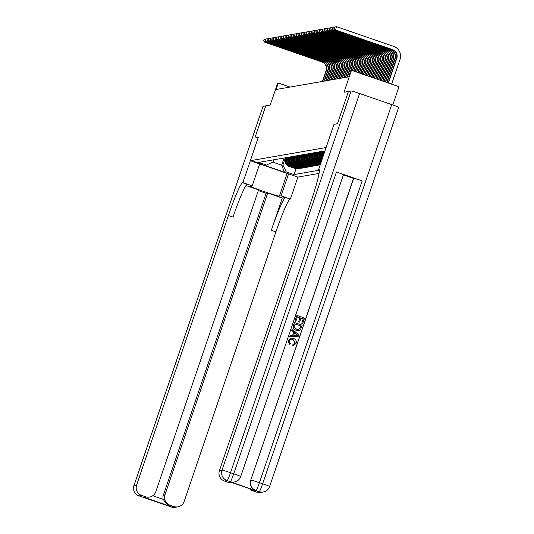 <?xml version="1.0" encoding="UTF-8"?>
<svg xmlns="http://www.w3.org/2000/svg" width="534" height="534" viewBox="0 0 534 534"><rect width="100%" height="100%" fill="white"/><g stroke="black" fill="none" stroke-linecap="round" stroke-linejoin="round"><path stroke-width="0.8" d="M392.784 104.964L398.998 86.702L351.465 70.308L350.811 70.421L348.615 76.869L352.293 66.036A6.822 6.788 80.1 0 0 348.061 57.372L290.957 37.674L289.849 36.092L290.289 34.803L289.849 36.092M319.138 169.498L318.644 169.445L334.01 124.309L337.455 123.708L348.422 91.461L337.455 123.708L334.01 124.309L326.107 147.524L250.346 160.707L297.879 177.101L319.045 173.417M351.465 70.308L344.003 92.235L348.428 91.468M263.075 106.379A8.184 0.387 18.8 0 1 263.055 106.333A8.184 0.387 18.8 0 1 263.095 106.313L265.778 105.845L254.805 138.092L258.249 137.492L254.811 138.092L265.785 105.845L270.204 105.078L277.667 83.15L278.321 83.037L276.131 89.485L348.615 76.869M262.554 164.452L254.564 161.715L262.628 164.232M272.634 162.089L281.665 165.2L282.913 164.986L286.291 171.915L294.067 174.598L319.339 170.199M286.291 171.915L284.529 172.228L264.744 165.4L266.506 165.093L273.401 161.709L274.076 159.746M324.959 150.888L258.736 162.409L266.506 165.093M259.657 163.918L252.195 185.845L242.877 182.635L258.249 137.492L250.346 160.707M290.015 87.069L278.321 83.037M284.121 157.997L281.665 165.2L284.529 172.228M285.363 157.777L282.913 164.986M286.151 157.643L285.543 159.432A5.453 5.427 80.1 0 0 288.921 166.361L296.697 169.044L297.672 168.53M286.998 157.497L286.391 159.286A5.453 5.427 80.1 0 0 289.775 166.214L297.545 168.898M287.786 157.356L287.179 159.145A5.453 5.427 80.1 0 0 290.563 166.081L298.332 168.757L299.307 168.25M288.64 157.21L288.026 158.998A5.453 5.427 80.1 0 0 291.41 165.934L299.187 168.611M289.421 157.069L288.814 158.865A5.453 5.427 80.1 0 0 292.198 165.794L299.968 168.477L300.942 167.963M290.276 156.923L289.668 158.711A5.453 5.427 80.1 0 0 293.046 165.647L300.822 168.33M291.063 156.789L290.449 158.578A5.453 5.427 80.1 0 0 293.833 165.507L301.61 168.19L302.584 167.676M291.911 156.642L291.304 158.431A5.453 5.427 80.1 0 0 294.688 165.36L302.458 168.043M292.699 156.502L292.091 158.291A5.453 5.427 80.1 0 0 295.469 165.226L303.245 167.903L304.22 167.389M293.546 156.355L292.939 158.144A5.453 5.427 80.1 0 0 296.323 165.079L304.093 167.756M294.334 156.215L293.727 158.011A5.453 5.427 80.1 0 0 297.111 164.939L304.881 167.623L305.855 167.109M295.189 156.068L294.574 157.857A5.453 5.427 80.1 0 0 297.959 164.792L305.735 167.469M295.969 155.935L295.362 157.724A5.453 5.427 80.1 0 0 298.746 164.652L306.516 167.336L307.491 166.822M296.824 155.781L296.216 157.577A5.453 5.427 80.1 0 0 299.594 164.505L307.37 167.189M297.612 155.648L296.997 157.437A5.453 5.427 80.1 0 0 300.382 164.372L308.158 167.049L309.133 166.535M298.459 155.501L297.852 157.29A5.453 5.427 80.1 0 0 301.236 164.218L309.006 166.902M299.247 155.361L298.639 157.156A5.453 5.427 80.1 0 0 302.017 164.085L309.793 166.768L310.768 166.254M300.095 155.214L299.487 157.003A5.453 5.427 80.1 0 0 302.871 163.938L310.641 166.615M300.882 155.08L300.275 156.869A5.453 5.427 80.1 0 0 303.659 163.798L311.429 166.481L312.403 165.967M301.737 154.927L301.123 156.722A5.453 5.427 80.1 0 0 304.507 163.651L312.283 166.334M302.518 154.793L301.91 156.582A5.453 5.427 80.1 0 0 305.294 163.517L313.064 166.194L314.039 165.68M303.372 154.646L302.765 156.435A5.453 5.427 80.1 0 0 306.142 163.364L313.919 166.047M304.16 154.506L303.546 156.302A5.453 5.427 80.1 0 0 306.93 163.23L314.706 165.914L315.681 165.4M305.007 154.359L304.4 156.148A5.453 5.427 80.1 0 0 307.784 163.084L315.554 165.76M305.795 154.226L305.188 156.015A5.453 5.427 80.1 0 0 308.565 162.943L316.342 165.627L317.316 165.113M306.649 154.072L306.035 155.868A5.453 5.427 80.1 0 0 309.42 162.797L317.189 165.48M307.43 153.939L306.823 155.728A5.453 5.427 80.1 0 0 310.207 162.663L317.977 165.34L318.952 164.826M308.285 153.792L307.671 155.581A5.453 5.427 80.1 0 0 311.055 162.51L318.831 165.193M309.066 153.652L308.458 155.441A5.453 5.427 80.1 0 0 311.843 162.376L320.166 164.959M309.92 153.505L309.313 155.294A5.453 5.427 80.1 0 0 312.69 162.229L320.213 164.819M310.708 153.371L310.094 155.16A5.453 5.427 80.1 0 0 313.478 162.089L320.34 164.459M311.556 153.218L310.948 155.014A5.453 5.427 80.1 0 0 314.332 161.942L320.473 164.065M312.343 153.084L311.736 154.873A5.453 5.427 80.1 0 0 315.113 161.809L320.6 163.698M313.198 152.938L312.584 154.727A5.453 5.427 80.1 0 0 315.968 161.655L320.734 163.304M313.979 152.797L313.371 154.586A5.453 5.427 80.1 0 0 316.755 161.522L320.861 162.937M314.833 152.651L314.219 154.439A5.453 5.427 80.1 0 0 317.603 161.375L320.994 162.543M315.614 152.51L315.007 154.306A5.453 5.427 80.1 0 0 318.391 161.235L321.114 162.176M316.468 152.364L315.861 154.159A5.453 5.427 80.1 0 0 319.239 161.088L321.254 161.782M317.256 152.23L316.642 154.019A5.453 5.427 80.1 0 0 320.026 160.948L321.375 161.415M318.104 152.083L317.496 153.872A5.453 5.427 80.1 0 0 320.881 160.801L321.508 161.021M318.891 151.943L318.284 153.732A5.453 5.427 80.1 0 0 321.635 160.654M319.746 151.796L319.132 153.585A5.453 5.427 80.1 0 0 321.788 160.207M320.527 151.656L319.919 153.452A5.453 5.427 80.1 0 0 321.962 159.699M321.381 151.509L320.767 153.298A5.453 5.427 80.1 0 0 322.182 159.039M322.162 151.376L321.555 153.165A5.453 5.427 80.1 0 0 322.436 158.311M323.017 151.229L322.409 153.018A5.453 5.427 80.1 0 0 322.756 157.356M323.804 151.089L323.19 152.878A5.453 5.427 80.1 0 0 323.137 156.235M324.652 150.942L324.045 152.731A5.453 5.427 80.1 0 0 323.751 154.433M294.067 174.598L296.036 168.817M322.409 81.428L326.1 70.595A6.822 6.788 80.1 0 0 321.868 61.931L264.764 42.233L263.656 40.651L264.096 39.356L263.656 40.651M322.736 81.375L326.428 70.535A6.822 6.788 80.1 0 0 322.196 61.871L265.091 42.173L265.538 40.864M263.963 39.383L266.246 38.969M264.096 39.356L266.179 38.982M263.522 40.671L264.764 42.233M324.045 81.148L327.736 70.308A6.822 6.788 80.1 0 0 323.511 61.644L266.406 41.946L265.291 40.364L265.732 39.075L265.291 40.364M324.372 81.088L328.063 70.254A6.822 6.788 80.1 0 0 323.838 61.59L266.733 41.892L267.18 40.577M265.598 39.095L267.881 38.682M267.828 38.668L265.732 39.075M265.164 40.384L266.406 41.946M325.68 80.861L329.371 70.021A6.822 6.788 80.1 0 0 325.146 61.357L268.041 41.665L266.927 40.077L267.367 38.788L266.927 40.077M326.014 80.808L329.698 69.967A6.822 6.788 80.1 0 0 325.473 61.303L268.368 41.605L268.816 40.29M267.24 38.815L269.523 38.401M267.367 38.788L269.456 38.415M266.8 40.103L268.041 41.665M327.322 80.574L331.007 69.74A6.822 6.788 80.1 0 0 326.781 61.076L269.677 41.378L268.569 39.796L269.002 38.501L268.569 39.796M327.649 80.521L331.34 69.68A6.822 6.788 80.1 0 0 327.108 61.016L270.004 41.318L270.451 40.01M268.876 38.528L271.159 38.114M269.002 38.501L271.092 38.128M268.435 39.816L269.677 41.378M328.957 80.294L332.649 69.453A6.822 6.788 80.1 0 0 328.417 60.789L271.312 41.091L270.204 39.509L270.645 38.221L270.204 39.509M329.284 80.234L332.976 69.393A6.822 6.788 80.1 0 0 328.744 60.729L271.639 41.038L272.086 39.723M270.511 38.241L272.794 37.827M270.645 38.221L272.727 37.841M270.07 39.529L271.312 41.091M171.134 506.953A8.184 0.701 -71 0 0 171.167 506.973A8.184 0.701 -71 0 0 171.2 506.973L173.817 506.519A8.184 8.143 80.1 0 0 177.855 506.846L175.239 507.3A8.184 8.143 -99.9 0 1 171.2 506.973L139.08 495.899A8.184 8.143 -99.9 0 1 134.007 485.499L136.624 485.046A8.184 8.143 80.1 0 0 141.704 495.445L139.08 495.899A8.184 0.701 109 0 1 139.047 495.899A8.184 0.701 109 0 1 139.02 495.879M252.195 185.845L250.493 186.139A15.346 0.721 -161.2 0 0 250.419 186.179A15.346 0.721 -161.2 0 0 264.09 191.599A15.346 0.721 -161.2 0 0 279.395 196.112L281.098 195.818L290.176 199.069A34.096 2.91 -71 0 0 275.924 231.883L184.163 501.439A8.184 8.143 80.1 0 1 177.855 506.846M242.877 182.635L242.643 182.675A34.096 2.91 -71 0 0 228.392 215.489L136.624 485.046M152.757 495.746L163.097 499.317L168.063 505.558L143.526 497.094L145.488 496.747A8.184 8.143 80.1 0 0 155.835 491.667L258.576 189.87L246.027 185.538M258.329 190.598L266.126 193.288L267.694 193.014L164.953 494.818A8.184 8.143 80.1 0 0 170.026 505.211L168.063 505.558M282.279 198.041L285.55 197.473A34.096 2.91 -71 0 0 271.299 230.287L282.279 198.041L267.694 193.014M145.488 496.747L141.704 495.445M288.56 173.89L281.098 195.818M297.879 177.101L290.409 199.028M173.817 506.519L170.026 505.211M163.097 499.317A8.184 8.143 -99.9 0 1 163.384 495.091L164.953 494.818M266.126 193.288L163.384 495.091M242.643 182.675L247.269 184.27A34.096 2.91 -71 0 0 233.018 217.084L228.392 215.489M143.526 497.094L149.527 497.074M293.653 344.29L295.142 342.948L292.959 339.49L290.843 339.217M289.695 344.63L288.2 340.585L290.816 338.129L293.433 338.376C295.783 339.244 296.677 340.886 296.116 343.289L293.713 345.451L292.859 345.498L292.999 344.323L293.707 344.283L295.242 342.928L293.066 339.47L290.89 339.203L289.128 340.785L290.316 343.622L289.588 344.644L288.1 340.599L290.763 338.135M293.667 345.458L292.752 345.518L292.999 344.323M292.632 335.385L293.753 332.101L291.677 330.399L292.178 329.224L298.84 334.958L298.419 336.186L289.668 336.6L290.062 335.445L292.732 335.379L293.86 332.081L291.784 330.379L292.178 329.224M298.419 336.186L289.562 336.62L290.062 335.445M302.738 323.517L301.844 323.21L303.332 318.845L300.962 318.024L299.574 322.095L298.686 321.788L300.068 317.717L297.405 316.802L295.849 321.361L294.855 321.074L296.884 315.4L304.594 318.057L302.738 323.517L301.743 323.23L303.225 318.865L300.942 318.077M299.574 322.095L298.579 321.808L299.968 317.737L297.385 316.849M230.121 481.721L230.314 481.688A8.184 8.143 80.1 0 0 234.353 482.008L234.152 482.048A8.184 8.143 -99.9 0 1 230.121 481.721L255.813 490.586A8.184 8.143 -99.9 0 1 250.74 480.186L353.675 178.349A8.184 0.387 18.8 0 1 362.172 180.872L336.473 172.008A8.184 0.387 18.8 0 1 343.435 174.785A8.184 0.387 18.8 0 1 343.395 174.805M343.395 174.905L353.481 178.383L250.74 480.186M298.593 330.526L296.083 330.259C293.613 329.418 292.719 327.776 293.406 325.333L294.454 322.543L302.164 325.206L300.682 329.178L299.748 330.112L298.646 330.519L296.19 330.239C293.72 329.398 292.826 327.756 293.513 325.319L294.454 322.543M318.644 169.445L319.232 169.652M254.778 490.466L230.241 482.002L254.778 490.466L252.809 490.806L256.6 492.114L259.217 491.66L255.813 490.586M252.809 490.806A8.184 8.143 -99.9 0 1 249.498 488.65M362.172 180.872L259.431 482.676L262.641 483.784A8.184 0.701 -71 0 1 259.217 491.66A8.184 8.143 80.1 0 0 263.255 491.981L260.639 492.435A8.184 8.143 -99.9 0 1 256.6 492.114M359.609 93.517L230.521 472.703L233.732 473.812A8.184 0.701 -71 0 1 230.314 481.688L227.104 480.58L224.48 481.034A8.184 8.143 -99.9 0 1 219.407 470.641L222.031 470.18L351.112 90.994A8.184 0.387 18.8 0 1 359.609 93.517L391.722 104.597A8.184 0.387 18.8 0 1 398.684 107.367A8.184 0.387 18.8 0 1 398.651 107.394M351.112 90.994L348.428 91.461M232.203 482.683A8.184 8.143 -99.9 0 1 228.272 482.342L230.241 482.002M224.48 481.034L228.272 482.342M318.878 169.405A34.096 2.91 109 0 1 319.018 169.418A34.096 2.91 109 0 1 311.175 201.078L219.407 470.641M295.849 321.361L294.855 321.074M294.962 321.054L296.884 315.4M294.968 323.944L294.354 327.556L296.577 329.151L298.533 329.425L299.774 328.784L300.902 325.987L294.968 323.944M300.902 325.987L294.955 323.991M298.479 329.431L299.667 328.797L300.796 326.007M296.497 334.244L294.635 332.715L293.733 335.359L297.745 335.265L294.608 332.795M297.638 335.285L296.397 334.264M330.593 80.007L334.284 69.166A6.822 6.788 80.1 0 0 330.059 60.502L272.954 40.804L271.839 39.222L272.28 37.934L271.839 39.222M330.92 79.946L334.611 69.113A6.822 6.788 80.1 0 0 330.386 60.449L273.281 40.751L273.728 39.436M272.146 37.954L274.429 37.547M272.28 37.934L274.369 37.56M271.713 39.249L272.954 40.804M332.235 79.72L335.919 68.886A6.822 6.788 80.1 0 0 331.694 60.222L274.589 40.524L273.475 38.942L273.915 37.647L273.475 38.942M332.562 79.666L336.246 68.826A6.822 6.788 80.1 0 0 332.021 60.162L274.917 40.464L275.364 39.156M273.788 37.674L276.071 37.26M273.915 37.647L276.005 37.273M273.348 38.962L274.589 40.524M333.87 79.439L337.555 68.599A6.822 6.788 80.1 0 0 333.329 59.935L276.225 40.237L275.117 38.655L275.551 37.367L275.117 38.655M334.197 79.379L337.888 68.539A6.822 6.788 80.1 0 0 333.657 59.875L276.552 40.184L276.999 38.869M275.424 37.387L277.707 36.973M275.551 37.367L277.64 36.986M274.983 38.675L276.225 40.237M335.506 79.152L339.197 68.312A6.822 6.788 80.1 0 0 334.965 59.648L277.86 39.95L276.752 38.368L277.193 37.08L276.752 38.368M335.833 79.092L339.524 68.259A6.822 6.788 80.1 0 0 335.292 59.594L278.187 39.896L278.635 38.581M277.059 37.1L279.342 36.692M277.193 37.08L279.275 36.706M276.619 38.395L277.86 39.95M337.141 78.865L340.832 68.032A6.822 6.788 80.1 0 0 336.607 59.367L279.502 39.67L278.388 38.088L278.828 36.793L278.388 38.088M337.468 78.812L341.159 67.972A6.822 6.788 80.1 0 0 336.934 59.307L279.829 39.609L280.277 38.301M278.695 36.819L280.977 36.405M278.828 36.793L280.917 36.419M278.261 38.108L279.502 39.67M338.783 78.585L342.468 67.745A6.822 6.788 80.1 0 0 338.242 59.08L281.138 39.383L280.023 37.801L280.463 36.512L280.023 37.801M339.11 78.525L342.795 67.684A6.822 6.788 80.1 0 0 338.569 59.02L281.465 39.329L281.912 38.014M280.337 36.532L282.619 36.118M280.463 36.512L282.553 36.132M279.896 37.821L281.138 39.383M340.418 78.298L344.11 67.458A6.822 6.788 80.1 0 0 339.878 58.793L282.773 39.095L281.665 37.514L282.099 36.225L281.665 37.514M340.745 78.238L344.437 67.404A6.822 6.788 80.1 0 0 340.205 58.74L283.1 39.042L283.547 37.727M281.972 36.245L284.255 35.838M282.099 36.225L284.188 35.851M281.531 37.54L282.773 39.095M342.054 78.011L345.745 67.177A6.822 6.788 80.1 0 0 341.513 58.513L284.408 38.815L283.3 37.233L283.741 35.938L283.3 37.233M342.381 77.957L346.072 67.117A6.822 6.788 80.1 0 0 341.84 58.453L284.735 38.755L285.183 37.447M283.607 35.965L285.89 35.551M283.741 35.938L285.823 35.564M283.167 37.253L284.408 38.815M343.689 77.73L347.38 66.89A6.822 6.788 80.1 0 0 343.155 58.226L286.05 38.528L284.936 36.946L285.376 35.658L284.936 36.946M344.016 77.67L347.707 66.83A6.822 6.788 80.1 0 0 343.482 58.166L286.378 38.468L286.825 37.16M285.243 35.678L287.526 35.264M285.376 35.658L287.466 35.277M284.809 36.966L286.05 38.528M345.331 77.443L349.016 66.603A6.822 6.788 80.1 0 0 344.79 57.939L287.686 38.241L286.571 36.659L287.012 35.371L286.571 36.659M345.658 77.383L349.343 66.55A6.822 6.788 80.1 0 0 345.118 57.886L288.013 38.188L288.46 36.873M286.885 35.391L289.168 34.984M287.012 35.371L289.101 34.997M286.444 36.686L287.686 38.241M346.966 77.156L350.658 66.323A6.822 6.788 80.1 0 0 346.426 57.659L289.321 37.961L288.213 36.372L288.647 35.084L288.213 36.372M347.294 77.103L350.985 66.263A6.822 6.788 80.1 0 0 346.753 57.599L289.648 37.901L290.096 36.592M288.52 35.111L290.803 34.697M288.647 35.084L290.736 34.71M288.08 36.399L289.321 37.961M351.125 70.368L352.62 65.976A6.822 6.788 80.1 0 0 348.388 57.312L291.284 37.614L291.731 36.305M290.156 34.823L292.438 34.41M290.289 34.803L292.372 34.423M289.715 36.112L290.957 37.674M352.28 70.588L353.929 65.749A6.822 6.788 80.1 0 0 349.703 57.085L292.599 37.387L291.484 35.805L291.924 34.516L291.484 35.805M352.56 70.682L354.256 65.695A6.822 6.788 80.1 0 0 350.03 57.031L292.926 37.333L293.373 36.018M291.791 34.536L294.074 34.129M291.924 34.516L294.014 34.143M291.357 35.831L292.599 37.387M353.662 71.062L355.564 65.462A6.822 6.788 80.1 0 0 351.339 56.798L294.234 37.106L293.119 35.518L293.56 34.229L293.119 35.518M353.935 71.155L355.891 65.408A6.822 6.788 80.1 0 0 351.666 56.744L294.561 37.046L295.008 35.738M293.433 34.256L295.716 33.842M293.56 34.229L295.649 33.856M292.992 35.544L294.234 37.106M355.037 71.536L357.206 65.181A6.822 6.788 80.1 0 0 352.974 56.517L295.869 36.819L294.761 35.237L295.195 33.949L294.761 35.237M355.317 71.636L357.533 65.121A6.822 6.788 80.1 0 0 353.301 56.457L296.196 36.759L296.644 35.451M295.068 33.969L297.351 33.555M295.195 33.949L297.284 33.569M294.628 35.257L295.869 36.819M356.418 72.017L358.841 64.894A6.822 6.788 80.1 0 0 354.609 56.23L297.505 36.532L296.397 34.95L296.837 33.662L296.397 34.95M356.692 72.11L359.168 64.841A6.822 6.788 80.1 0 0 354.936 56.177L297.832 36.479L298.279 35.164M296.704 33.682L298.987 33.275M296.837 33.662L298.92 33.282M296.263 34.97L297.505 36.532M357.793 72.49L360.477 64.607A6.822 6.788 80.1 0 0 356.251 55.943L299.147 36.252L298.032 34.663L298.473 33.375L298.032 34.663M358.067 72.584L360.804 64.554A6.822 6.788 80.1 0 0 356.579 55.89L299.474 36.192L299.921 34.884M298.339 33.402L300.622 32.988M298.473 33.375L300.562 33.001M297.905 34.69L299.147 36.252M359.175 72.964L362.112 64.327A6.822 6.788 80.1 0 0 357.887 55.663L300.782 35.965L299.667 34.383L300.108 33.088L299.667 34.383M359.449 73.058L362.439 64.267A6.822 6.788 80.1 0 0 358.214 55.603L301.109 35.905L301.556 34.597M299.981 33.115L302.264 32.701M300.108 33.088L302.197 32.714M299.541 34.403L300.782 35.965M360.55 73.438L363.754 64.04A6.822 6.788 80.1 0 0 359.522 55.376L302.418 35.678L301.309 34.096L301.743 32.808L301.309 34.096M360.824 73.538L364.081 63.987A6.822 6.788 80.1 0 0 359.849 55.322L302.745 35.624L303.192 34.309M301.617 32.828L303.899 32.414M301.743 32.808L303.833 32.427M301.176 34.116L302.418 35.678M361.932 73.919L365.389 63.753A6.822 6.788 80.1 0 0 361.158 55.089L304.053 35.398L302.945 33.809L303.385 32.521L302.945 33.809M362.206 74.012L365.717 63.7A6.822 6.788 80.1 0 0 361.485 55.035L304.38 35.337L304.827 34.022M303.252 32.547L305.535 32.133M303.385 32.521L305.468 32.147M302.811 33.836L304.053 35.398M363.307 74.393L367.025 63.473A6.822 6.788 80.1 0 0 362.8 54.808L305.695 35.111L304.58 33.529L305.021 32.234L304.58 33.529M363.581 74.486L367.352 63.413A6.822 6.788 80.1 0 0 363.127 54.748L306.022 35.05L306.469 33.742M304.887 32.26L307.17 31.846M305.021 32.234L307.11 31.86M304.453 33.549L305.695 35.111M364.689 74.867L368.66 63.186A6.822 6.788 80.1 0 0 364.435 54.521L307.33 34.823L306.216 33.241L306.656 31.953L306.216 33.241M364.962 74.96L368.987 63.132A6.822 6.788 80.1 0 0 364.762 54.461L307.657 34.77L308.105 33.455M306.529 31.973L308.812 31.559M306.656 31.953L308.745 31.573M306.089 33.262L307.33 34.823M366.064 75.341L370.302 62.899A6.822 6.788 80.1 0 0 366.07 54.234L308.966 34.536L307.858 32.954L308.292 31.666L307.858 32.954M366.337 75.434L370.629 62.845A6.822 6.788 80.1 0 0 366.397 54.181L309.293 34.483L309.74 33.168M308.165 31.686L310.448 31.279M308.292 31.666L310.381 31.292M307.724 32.981L308.966 34.536M367.439 75.815L371.938 62.618A6.822 6.788 80.1 0 0 367.706 53.954L310.601 34.256L309.493 32.674L309.934 31.379L309.493 32.674M367.719 75.915L372.265 62.558A6.822 6.788 80.1 0 0 368.033 53.894L310.928 34.196L311.375 32.888M309.8 31.406L312.083 30.992M309.934 31.379L312.016 31.005M309.36 32.694L310.601 34.256M368.82 76.295L373.573 62.331A6.822 6.788 80.1 0 0 369.348 53.667L312.243 33.969L311.128 32.387L311.569 31.099L311.128 32.387M369.094 76.389L373.9 62.271A6.822 6.788 80.1 0 0 369.675 53.607L312.57 33.916L313.017 32.601M311.435 31.119L313.718 30.705M313.665 30.692L311.569 31.099M311.002 32.407L312.243 33.969M370.195 76.769L375.208 62.044A6.822 6.788 80.1 0 0 370.983 53.38L313.879 33.682L312.764 32.1L313.204 30.812L312.764 32.1M370.476 76.863L375.536 61.991A6.822 6.788 80.1 0 0 371.31 53.327L314.206 33.629L314.653 32.314M313.078 30.832L315.36 30.425M313.204 30.812L315.294 30.438M312.637 32.127L313.879 33.682M371.577 77.243L376.85 61.764A6.822 6.788 80.1 0 0 372.619 53.1L315.514 33.402L314.406 31.82L314.84 30.525L314.406 31.82M371.851 77.337L377.178 61.704A6.822 6.788 80.1 0 0 372.946 53.04L315.841 33.342L316.288 32.033M314.713 30.551L316.996 30.138M314.84 30.525L316.929 30.151M314.272 31.84L315.514 33.402M372.952 77.717L378.486 61.477A6.822 6.788 80.1 0 0 374.254 52.813L317.149 33.115L316.041 31.533L316.482 30.244L316.041 31.533M373.233 77.817L378.813 61.417A6.822 6.788 80.1 0 0 374.581 52.753L317.483 33.061L317.924 31.746M316.348 30.264L318.631 29.851M316.482 30.244L318.564 29.864M315.908 31.553L317.149 33.115M374.334 78.198L380.121 61.19A6.822 6.788 80.1 0 0 375.896 52.526L318.791 32.828L317.677 31.246L318.117 29.957L317.677 31.246M374.608 78.291L380.448 61.136A6.822 6.788 80.1 0 0 376.223 52.472L319.118 32.774L319.566 31.459M317.984 29.977L320.267 29.57M318.117 29.957L320.206 29.584M317.55 31.272L318.791 32.828M375.709 78.672L381.757 60.909A6.822 6.788 80.1 0 0 377.531 52.245L320.427 32.547L319.312 30.965L319.753 29.67L319.312 30.965M375.989 78.765L382.084 60.849A6.822 6.788 80.1 0 0 377.858 52.185L320.754 32.487L321.201 31.179M319.626 29.697L321.909 29.283M319.753 29.67L321.842 29.297M319.185 30.985L320.427 32.547M377.091 79.145L383.399 60.622A6.822 6.788 80.1 0 0 379.167 51.958L322.062 32.26L320.954 30.678L321.388 29.39L320.954 30.678M377.364 79.239L383.726 60.562A6.822 6.788 80.1 0 0 379.494 51.898L322.389 32.207L322.836 30.892M321.261 29.41L323.544 28.996M321.388 29.39L323.477 29.01M320.821 30.698L322.062 32.26M378.466 79.619L385.034 60.335A6.822 6.788 80.1 0 0 380.802 51.671L323.697 31.973L322.589 30.391L323.03 29.103L322.589 30.391M378.746 79.713L385.361 60.282A6.822 6.788 80.1 0 0 381.129 51.618L324.031 31.92L324.472 30.605M322.896 29.123L325.179 28.716M323.03 29.103L325.113 28.729M322.456 30.418L323.697 31.973M379.848 80.093L386.669 60.055A6.822 6.788 80.1 0 0 382.444 51.391L325.339 31.693L324.225 30.104L324.665 28.816L324.225 30.104M380.121 80.193L386.996 59.995A6.822 6.788 80.1 0 0 382.771 51.331L325.667 31.633L326.114 30.325M324.532 28.843L326.815 28.429M324.665 28.816L326.755 28.442M324.098 30.131L325.339 31.693M381.223 80.574L388.305 59.768A6.822 6.788 80.1 0 0 384.079 51.104L326.975 31.406L325.86 29.824L326.301 28.536L325.86 29.824M381.503 80.667L388.632 59.708A6.822 6.788 80.1 0 0 384.407 51.044L327.302 31.346L327.749 30.037M326.174 28.556L328.457 28.142M326.301 28.536L328.39 28.155M325.733 29.844L326.975 31.406M382.604 81.048L389.947 59.481A6.822 6.788 80.1 0 0 385.715 50.817L328.61 31.119L327.502 29.537L327.936 28.249L327.502 29.537M382.878 81.141L390.274 59.428A6.822 6.788 80.1 0 0 386.042 50.763L328.937 31.065L329.385 29.75M327.809 28.269L330.092 27.861M327.936 28.249L330.025 27.875M327.369 29.564L328.61 31.119M383.979 81.522L391.582 59.201A6.822 6.788 80.1 0 0 387.35 50.53L330.246 30.838L329.138 29.25L329.578 27.962L329.138 29.25M384.26 81.615L391.909 59.14A6.822 6.788 80.1 0 0 387.677 50.476L330.579 30.778L331.02 29.47M329.445 27.988L331.727 27.574M329.578 27.962L331.661 27.588M329.004 29.277L330.246 30.838M385.361 81.996L393.218 58.914A6.822 6.788 80.1 0 0 388.992 50.249L331.888 30.551L330.773 28.97L331.214 27.681L330.773 28.97M385.635 82.096L393.545 58.853A6.822 6.788 80.1 0 0 389.319 50.189L332.215 30.491L332.662 29.183M331.08 27.701L333.363 27.287M331.214 27.681L333.303 27.301M330.646 28.99L331.888 30.551M386.736 82.476L394.853 58.627A6.822 6.788 80.1 0 0 390.628 49.962L333.523 30.264L332.408 28.682L332.849 27.394L332.408 28.682M387.01 82.57L395.18 58.573A6.822 6.788 80.1 0 0 390.955 49.909L333.85 30.211L334.297 28.896M332.722 27.414L335.005 27.007M334.945 26.987L332.849 27.394M332.281 28.703L333.523 30.264M334.357 27.134L333.917 28.422L334.357 27.134L336.587 26.7L393.691 46.398A10.233 10.179 -99.9 0 1 400.033 59.394L391.602 84.152M388.118 82.95L396.495 58.34A6.822 6.788 80.1 0 0 392.263 49.675L335.158 29.984L334.05 28.395M388.392 83.044L396.822 58.286A6.822 6.788 80.1 0 0 392.59 49.622L335.486 29.924L336.587 26.7L334.484 27.107M333.917 28.422L335.158 29.984M286.391 159.286L285.543 159.432M288.026 158.998L287.179 159.145M289.668 158.711L288.814 158.865M291.304 158.431L290.449 158.578M292.939 158.144L292.091 158.291M294.574 157.857L293.727 158.011M296.216 157.577L295.362 157.724M297.852 157.29L296.997 157.437M299.487 157.003L298.639 157.156M301.123 156.722L300.275 156.869M302.765 156.435L301.91 156.582M304.4 156.148L303.546 156.302M306.035 155.868L305.188 156.015M307.671 155.581L306.823 155.728M309.313 155.294L308.458 155.441M310.948 155.014L310.094 155.16M312.584 154.727L311.736 154.873M314.219 154.439L313.371 154.586M315.861 154.159L315.007 154.306M317.496 153.872L316.642 154.019M319.132 153.585L318.284 153.732M320.767 153.298L319.919 153.452M322.409 153.018L321.555 153.165M324.045 152.731L323.19 152.878M289.775 166.214L288.921 166.361M291.41 165.934L290.563 166.081M293.046 165.647L292.198 165.794M294.688 165.36L293.833 165.507M296.323 165.079L295.469 165.226M297.959 164.792L297.111 164.939M299.594 164.505L298.746 164.652M301.236 164.218L300.382 164.372M302.871 163.938L302.017 164.085M304.507 163.651L303.659 163.798M306.142 163.364L305.294 163.517M307.784 163.084L306.93 163.23M309.42 162.797L308.565 162.943M311.055 162.51L310.207 162.663M312.69 162.229L311.843 162.376M314.332 161.942L313.478 162.089M315.968 161.655L315.113 161.809M317.603 161.375L316.755 161.522M319.239 161.088L318.391 161.235M320.881 160.801L320.026 160.948M331.007 69.74L331.34 69.68M285.55 197.473L290.176 199.069M271.299 230.287L275.924 231.883M263.095 106.313L134.007 485.499A8.184 0.387 -161.2 0 0 133.967 485.519A8.184 0.387 -161.2 0 0 133.987 485.566M143.506 497.321A8.184 8.143 -99.9 0 1 142.291 497.007A8.184 0.701 -71 0 1 142.258 497A8.184 0.701 -71 0 0 142.258 497A8.184 8.184 0 0 0 143.533 497.334M166.748 505.338A8.184 8.184 0 0 0 167.95 505.865A8.184 0.701 109 0 0 167.99 505.872A8.184 8.143 -99.9 0 1 166.835 505.371M175.239 507.3A8.184 8.184 0 0 1 171.167 506.973L167.95 505.865A8.184 0.701 109 0 1 167.923 505.845M287.132 173.396L279.395 196.112M240.654 476.608A8.184 0.387 -161.2 0 0 240.694 476.588A8.184 0.387 -161.2 0 0 233.732 473.812L336.473 172.008M269.563 486.581A8.184 0.387 -161.2 0 0 269.603 486.554A8.184 0.387 -161.2 0 0 262.641 483.784L391.722 104.597M250.933 480.153A8.184 8.143 80.1 0 0 256.006 490.552A8.184 0.701 109 0 0 259.431 482.676A8.184 0.387 -161.2 0 0 250.933 480.153M222.031 470.18A8.184 8.143 80.1 0 0 227.104 480.58A8.184 0.701 109 0 0 230.521 472.703A8.184 0.387 -161.2 0 0 222.031 470.18M337.555 68.599L337.888 68.539M263.055 106.333L133.967 485.519A8.184 8.184 0 0 0 139.047 495.899L142.258 497M398.684 107.367L269.603 486.554A8.184 8.184 0 0 1 263.255 491.981M343.435 174.785L240.694 476.588A8.184 8.184 0 0 1 234.353 482.008"/></g></svg>
